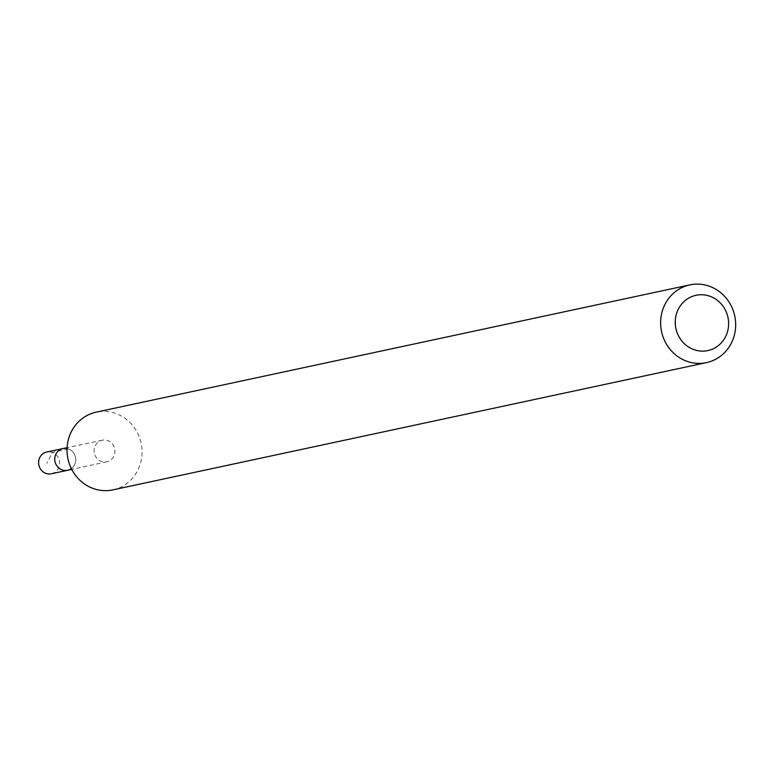 <?xml version="1.0" encoding="UTF-8"?>
<svg xmlns="http://www.w3.org/2000/svg" width="774" height="774" viewBox="0 0 774 774"><rect width="100%" height="100%" fill="white"/><g stroke="black" fill="none" stroke-linecap="round" stroke-linejoin="round"><path stroke-width="0.58" stroke-dasharray="3.87 2.9" d="M67.048 448.572A11.107 10.459 -102.1 0 1 75.465 457.241A11.107 10.459 -102.1 0 1 71.334 468.599M51.452 473.765A11.126 10.478 77.9 0 0 59.511 461.604A11.126 10.478 77.9 0 0 48.501 451.793A11.126 10.478 77.9 0 0 46.788 452.006M105.129 462.03A11.049 10.401 77.9 0 0 106.851 461.807A11.049 10.401 77.9 0 0 114.852 449.733A11.049 10.401 77.9 0 0 103.929 439.99A11.049 10.401 77.9 0 0 102.226 440.203A11.049 10.401 77.9 0 0 94.196 452.277A11.049 10.401 77.9 0 0 105.129 462.03M62.926 448.572A11.107 10.459 -102.1 0 1 75.465 457.241A11.107 10.459 -102.1 0 1 67.58 470.292M112.878 489.874A39.745 37.423 77.9 0 0 141.7 446.424A39.745 37.423 77.9 0 0 102.391 411.381A39.745 37.423 77.9 0 0 96.208 412.145M68.489 448.988L52.361 452.422L46.904 463.365M102.226 440.203L67.086 447.682M106.851 461.807L71.74 469.392"/><path stroke-width="1.16" d="M71.334 468.599A11.107 10.459 -102.1 0 1 67.58 470.292A11.107 10.459 -102.1 0 1 65.838 470.505A11.107 10.459 -102.1 0 1 54.857 460.704A11.107 10.459 -102.1 0 1 62.926 448.572A11.107 10.459 -102.1 0 1 67.048 448.572M49.71 473.988A11.126 10.478 77.9 0 0 51.452 473.765L67.58 470.292A11.107 10.459 -102.1 0 1 65.838 470.505A11.107 10.459 -102.1 0 1 54.857 460.704A11.107 10.459 -102.1 0 1 62.926 448.572L46.788 452.006A11.126 10.478 77.9 0 0 38.7 464.168A11.126 10.478 77.9 0 0 49.71 473.988M689.818 284.89L96.208 412.145A39.745 37.423 77.9 0 0 67.957 458.847A39.745 37.423 77.9 0 0 112.878 489.874L706.478 362.619A39.745 37.423 77.9 0 0 735.3 319.169A39.745 37.423 77.9 0 0 695.99 284.126A39.745 37.423 77.9 0 0 689.818 284.89A39.745 37.423 77.9 0 0 661.557 331.601A39.745 37.423 77.9 0 0 706.478 362.619M700.393 294.759A28.27 26.616 77.9 0 0 679.62 337.841A28.27 26.616 77.9 0 0 725.77 336.235A28.27 26.616 77.9 0 0 700.393 294.759M67.086 447.682L62.926 448.572M71.74 469.392L67.58 470.292"/></g></svg>
